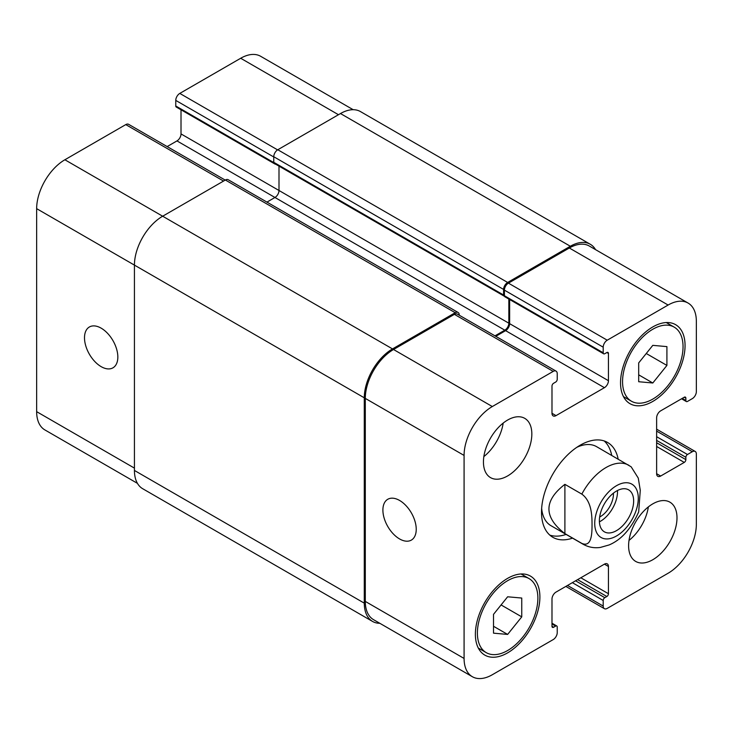 <?xml version="1.0" encoding="UTF-8"?>
<svg xmlns="http://www.w3.org/2000/svg" width="733" height="733" viewBox="0 0 733 733"><rect width="100%" height="100%" fill="white"/><g stroke="black" fill="none" stroke-linecap="round" stroke-linejoin="round"><path stroke-width="1.1" d="M611.707 455.385A54.746 31.611 120 0 0 604.175 440.945M549.805 535.108A54.746 31.611 120 0 0 566.087 534.412M581.828 543.391L564.896 533.615L564.896 484.339L581.828 494.115C591.65 501.244 592.044 515.684 592.035 524.645C592.044 533.633 591.65 547.606 581.828 543.391A45.62 26.342 120 0 0 583.211 544.298C588.517 547.249 594.225 548.302 600.336 547.441L609.114 544.949C621.318 539.8 631.168 528.786 638.681 511.9L640.275 490.322L638.269 478.099L631.168 466.811L596.58 446.654A45.62 26.342 120 0 0 576.844 447.304M541.65 508.262A45.62 26.342 120 0 0 550.95 525.671L583.211 544.298M572.537 538.132A54.746 31.611 -60 0 1 552.847 537.298A54.746 31.611 -60 0 1 552.847 474.086A54.746 31.611 -60 0 1 607.593 442.475A54.746 31.611 -60 0 1 618.157 459.115M599.402 521.85A24.235 13.991 120 0 0 617.488 490.514M599.649 517.022A18.49 10.674 120 0 0 613.448 493.978A18.49 10.674 120 0 0 613.429 493.153M599.374 520.732A24.235 13.991 -60 0 1 609.948 496.342A24.235 13.991 -60 0 1 628.63 489.855A24.235 13.991 -60 0 1 628.63 517.837A24.235 13.991 -60 0 1 604.386 531.828A24.235 13.991 -60 0 1 599.374 520.732M564.896 533.615C543.62 517.196 543.62 500.767 564.896 484.339M399.567 538.938A23.575 13.615 60 0 1 384.165 518.167A23.575 13.615 60 0 1 387.775 499.274A23.575 13.615 60 0 1 411.35 512.88A23.575 13.615 60 0 1 411.35 540.102A23.575 13.615 60 0 1 399.567 538.938M101.172 366.656A23.575 13.615 60 0 1 85.77 345.884A23.575 13.615 60 0 1 89.38 326.991A23.575 13.615 60 0 1 112.955 340.607A23.575 13.615 60 0 1 112.955 367.829A23.575 13.615 60 0 1 101.172 366.656M225.223 180.098L128.614 124.326A5.699 3.289 120 0 0 125.764 124.61L64.88 159.767A39.921 23.044 120 0 0 36.65 208.658L36.65 411.662A39.921 23.044 120 0 0 44.915 429.941L137.447 483.359M181.014 109.785L181.014 133.919A5.699 3.289 -60 0 1 176.974 140.91L167.151 146.582M353.178 109.703L260.646 56.285A39.921 23.044 120 0 0 240.69 58.264L179.796 93.412A5.699 3.289 120 0 0 175.764 100.403L175.764 105.983A2.281 1.319 120 0 0 176.241 107.027L275.031 164.064A2.281 1.319 -60 0 1 274.664 163.624M638.69 362.908L652.801 345.353L666.911 346.617L666.911 365.428L652.801 382.993L638.69 381.728L638.69 362.908M652.801 382.993L638.69 374.838M666.911 365.428L646.249 353.498M493.52 614.346L507.63 596.79L521.749 598.046L521.749 616.865L507.63 634.421L493.52 633.165L493.52 614.346M507.63 634.421L493.52 626.275M521.749 616.865L501.088 604.936M622.555 381.627A42.771 24.693 120 0 0 631.415 401.208A42.771 24.693 120 0 0 674.186 376.515A42.771 24.693 120 0 0 674.186 327.129A42.771 24.693 120 0 0 641.228 338.591A42.771 24.693 120 0 0 622.555 381.627M620.539 382.791A45.62 26.342 -60 0 1 640.459 336.887A45.62 26.342 -60 0 1 675.606 324.664A45.62 26.342 -60 0 1 675.615 377.339A45.62 26.342 -60 0 1 629.986 403.681A45.62 26.342 -60 0 1 620.539 382.791M477.394 633.065A42.771 24.693 120 0 0 486.245 652.645A42.771 24.693 120 0 0 529.015 627.952A42.771 24.693 120 0 0 529.015 578.566A42.771 24.693 120 0 0 496.058 590.028A42.771 24.693 120 0 0 477.394 633.065M475.378 634.228A45.62 26.342 -60 0 1 495.288 588.315A45.62 26.342 -60 0 1 530.445 576.092A45.62 26.342 -60 0 1 530.445 628.777A45.62 26.342 -60 0 1 484.825 655.119A45.62 26.342 -60 0 1 475.378 634.228M464.081 658.445A39.921 23.044 120 0 0 472.354 676.715A39.921 23.044 120 0 0 492.31 674.736L553.204 639.588A5.699 3.289 120 0 0 557.236 632.597L557.236 627.017A2.281 1.319 120 0 0 556.759 625.973A2.281 1.319 120 0 0 555.623 626.083L553.607 627.246A2.281 1.319 -60 0 1 552.462 627.356A2.281 1.319 -60 0 1 551.986 626.312L551.986 599.081A5.699 3.289 -60 0 1 556.026 592.09L604.413 564.153A5.699 3.289 -60 0 1 607.263 563.869A5.699 3.289 -60 0 1 608.445 566.481L608.445 593.721A2.281 1.319 -60 0 1 606.832 596.515L604.817 597.679A2.281 1.319 120 0 0 603.204 600.474L603.204 606.063A5.699 3.289 120 0 0 604.386 608.674A5.699 3.289 120 0 0 607.236 608.39L668.12 573.233A39.921 23.044 120 0 0 696.35 524.342L696.35 454.039A5.699 3.289 120 0 0 695.168 451.427A5.699 3.289 120 0 0 692.318 451.711L687.481 454.506A2.281 1.319 120 0 0 685.868 457.291L685.868 459.628A2.281 1.319 -60 0 1 684.255 462.413L660.662 476.038A5.699 3.289 -60 0 1 657.813 476.322A5.699 3.289 -60 0 1 656.631 473.71L656.631 417.837A5.699 3.289 -60 0 1 660.662 410.846L684.255 397.231A2.281 1.319 -60 0 1 685.392 397.121A2.281 1.319 -60 0 1 685.868 398.166L685.868 400.493A2.281 1.319 120 0 0 686.335 401.537A2.281 1.319 120 0 0 687.481 401.418L692.318 398.624A5.699 3.289 120 0 0 696.35 391.642L696.35 321.338A39.921 23.044 120 0 0 688.085 303.059A39.921 23.044 120 0 0 668.12 305.038L607.236 340.194A5.699 3.289 120 0 0 603.204 347.176L603.204 352.765A2.281 1.319 120 0 0 603.671 353.81A2.281 1.319 120 0 0 604.817 353.691L606.832 352.527A2.281 1.319 -60 0 1 607.969 352.417A2.281 1.319 -60 0 1 608.445 353.462L608.445 380.702A5.699 3.289 -60 0 1 604.413 387.684L556.026 415.62A5.699 3.289 -60 0 1 553.168 415.904A5.699 3.289 -60 0 1 551.986 413.293L551.986 386.053A2.281 1.319 -60 0 1 553.607 383.258L555.623 382.095A2.281 1.319 120 0 0 557.236 379.3L557.236 373.711A5.699 3.289 120 0 0 556.054 371.109A5.699 3.289 120 0 0 553.204 371.384L492.31 406.54A39.921 23.044 120 0 0 464.081 455.431L464.081 658.445L365.291 601.408L365.291 398.395A39.921 23.044 -60 0 1 393.52 349.504L454.405 314.347A5.699 3.289 -60 0 1 457.255 314.063L556.054 371.109M628.602 545.764A34.213 19.754 -60 0 1 643.537 511.332A34.213 19.754 -60 0 1 669.907 502.16A34.213 19.754 -60 0 1 669.907 541.669A34.213 19.754 -60 0 1 635.694 561.423A34.213 19.754 -60 0 1 628.602 545.764M483.441 461.946A34.213 19.754 -60 0 1 498.376 427.513A34.213 19.754 -60 0 1 524.746 418.351A34.213 19.754 -60 0 1 524.746 457.859A34.213 19.754 -60 0 1 490.524 477.614A34.213 19.754 -60 0 1 483.441 461.946M629.015 540.395A34.213 19.754 120 0 0 648.357 506.897M483.853 456.586A34.213 19.754 120 0 0 503.186 423.088M603.671 353.81L504.881 296.764A2.281 1.319 -60 0 1 504.46 296.178A2.281 1.319 -60 0 1 504.405 295.729L504.405 290.14A5.699 3.289 -60 0 1 508.436 283.149L569.33 248.001A39.921 23.044 -60 0 1 589.286 246.022L688.085 303.059M472.354 676.715L373.555 619.678A39.921 23.044 -60 0 1 365.291 601.408M495.792 336.319L505.614 330.647A5.699 3.289 120 0 0 509.646 323.665L509.646 299.522M379.822 623.297A39.921 23.044 -60 0 1 372.547 621.428A39.921 23.044 -60 0 1 364.283 603.149L364.283 397.808A39.921 23.044 -60 0 1 392.512 348.917L455.211 312.716A5.699 3.289 -60 0 1 458.061 312.441A5.699 3.289 -60 0 1 459.243 315.043L459.243 315.217M494.986 335.851L504.808 330.18A5.699 3.289 120 0 0 508.839 323.198L508.839 299.055M504.46 296.178A2.281 1.319 -60 0 1 504.075 296.068A2.281 1.319 -60 0 1 503.598 295.023L503.598 289.434A5.699 3.289 -60 0 1 507.63 282.452L570.338 246.251A39.921 23.044 -60 0 1 590.294 244.272A39.921 23.044 -60 0 1 595.553 249.641M275.608 164.165A2.281 1.319 -60 0 1 275.031 164.064M278.998 166.125L278.998 190.498A5.699 3.289 -60 0 1 274.967 197.479L266.959 202.106M458.061 312.441L228.22 179.741A5.699 3.289 120 0 0 225.37 180.016L162.662 216.217A39.921 23.044 120 0 0 134.432 265.108L134.432 470.449A39.921 23.044 120 0 0 142.706 488.728L372.547 621.428M590.294 244.272L360.453 111.572A39.921 23.044 120 0 0 340.488 113.551L277.789 149.752A5.699 3.289 120 0 0 273.757 156.734L273.757 162.323A2.281 1.319 120 0 0 274.224 163.367L504.075 296.068M632.836 484.779A30.795 17.775 120 0 0 598.119 507.987A30.795 17.775 120 0 0 610.433 538.489A30.795 17.775 120 0 0 638.287 498.266A30.795 17.775 120 0 0 632.836 484.779M628.832 465.281A45.62 26.342 120 0 0 581.828 494.115M551.986 623.985L555.623 626.083M551.986 626.312L553.607 627.246M604.413 564.153L608.445 566.481M580.82 577.778L608.445 593.721M577.595 579.638L606.832 596.515M575.579 580.802L604.817 597.679M572.354 582.662L603.204 600.474M567.516 585.456L603.204 606.063M656.631 431.105L692.318 451.711M656.631 436.694L687.481 454.506M656.631 440.414L685.868 457.291M656.631 442.741L685.868 459.628M656.631 446.47L684.255 462.413M656.631 473.71L660.662 476.038M684.255 397.231L685.868 398.166M682.24 398.395L685.868 400.493M569.33 248.001L668.12 305.038M508.436 283.149L607.236 340.194M504.405 290.14L603.204 347.176M504.405 295.729L603.204 352.765M606.832 352.527L608.445 353.462M509.646 323.665L608.445 380.702M505.614 330.647L604.413 387.684M551.986 413.293L556.026 415.62M454.405 314.347L553.204 371.384M393.52 349.504L492.31 406.54M365.291 398.395L464.081 455.431M134.432 468.121L36.65 411.662M338.472 114.715L240.69 58.264M277.587 149.871L179.796 93.412M273.757 156.972L175.764 100.403M273.766 162.57L175.764 105.983M508.839 323.198L181.014 133.919M504.808 330.18L176.974 140.91M223.556 181.069L125.764 124.61M392.512 348.917L64.88 159.767M364.283 397.808L36.65 208.658M364.283 603.149L134.432 470.449M455.211 312.716L225.37 180.016M503.598 295.023L273.757 162.323M503.598 289.434L273.757 156.734M507.63 282.452L277.789 149.752M570.338 246.251L340.488 113.551M674.186 327.129L666.251 322.547M631.415 401.208L623.481 396.626M529.015 578.566L521.081 573.985M486.245 652.645L478.31 648.064M556.759 625.973L551.986 623.215M604.386 608.674L565.849 586.418M695.168 451.427L656.631 429.171M686.335 401.537L681.571 398.779"/></g></svg>
